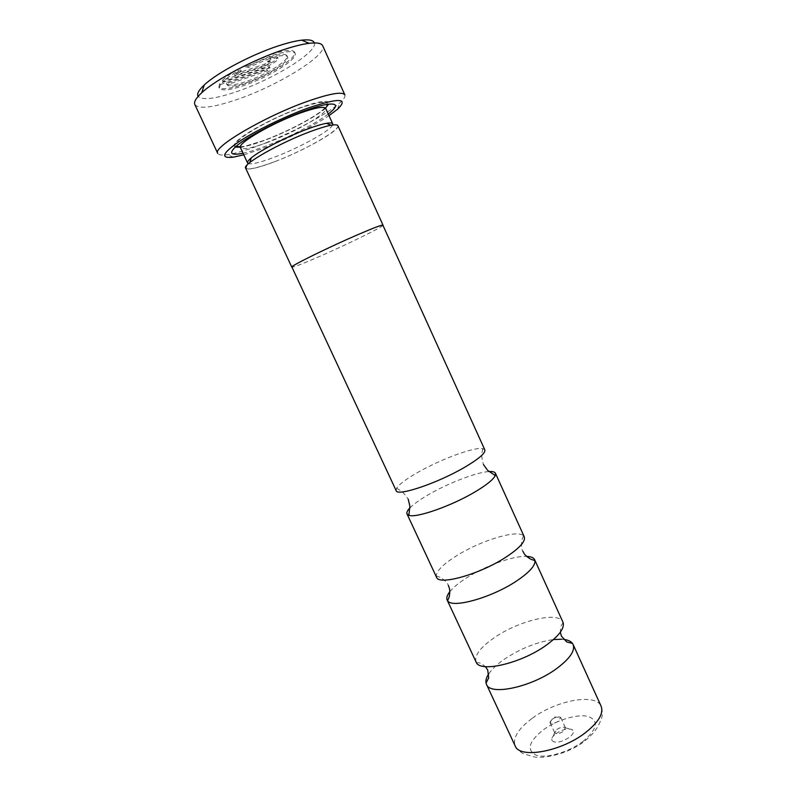 <?xml version="1.0" encoding="UTF-8"?>
<svg xmlns="http://www.w3.org/2000/svg" width="797" height="797" viewBox="0 0 797 797"><rect width="100%" height="100%" fill="white"/><g stroke="black" fill="none" stroke-linecap="round" stroke-linejoin="round"><path stroke-width="0.6" stroke-dasharray="3.98 2.99" d="M409.897 507.938C413.723 504.063 419.889 499.649 428.397 494.708C448.233 483.102 476.736 472.133 488.999 471.555M449.827 591.713C453.373 587.329 459.042 582.667 466.813 577.725C485.592 565.691 513.298 555.698 526.628 556.386M488.81 673.754C492.098 668.962 497.318 664.09 504.481 659.139C520.541 648.539 536.879 642.013 553.487 639.553M561.825 639.224L563.549 639.373M332.648 124.97C330.725 130.618 298.975 148.003 274.058 157.328C260.729 162.329 252.211 164.451 248.505 163.674M274.357 161.791C249.162 170.976 240.953 171.265 249.75 162.668C259.145 154.738 288.504 139.654 310.86 131.395C319.428 128.207 326.162 126.165 331.064 125.259C355.313 120.586 311.677 147.943 274.357 161.791M328.274 114.041C315.622 123.744 287.279 138.14 264.425 146.618C256.006 149.756 248.873 151.968 243.045 153.243M235.274 147.076C232.844 146.14 233.919 143.689 238.502 139.704C248.365 131.007 277.944 115.645 300.648 107.555C309.097 104.527 315.871 102.594 320.952 101.777C326.959 100.89 329.52 101.677 328.653 104.128M325.495 108.083C316.319 116.78 287.189 132.093 263.976 140.611C253.884 144.327 246.004 146.548 240.335 147.256M243.782 154.827L261.944 148.81C285.007 140.222 313.062 126.384 329.002 115.635M344.862 94.913C345.539 96.646 343.796 99.346 339.622 103.022C326.332 114.907 288.584 134.593 258.248 145.771C245.337 150.553 235.025 153.532 227.294 154.688C221.795 155.465 218.597 155.026 217.73 153.383M194.837 104.546C198.881 109.358 212.869 107.705 236.829 99.585C277.645 85.827 327.836 55.103 322.675 45.748M314.327 42.938C317.804 52.064 272.803 79.61 236.121 91.844C215.001 98.928 202.338 100.442 198.134 96.377M271.169 54.375C284.898 50.002 292.698 49.265 294.561 52.154C297.899 57.673 267.951 76.253 243.414 84.372C229.327 89.035 221.138 89.912 218.866 86.983L219.763 83.376L269.486 66.619L266.676 69.588L226.487 83.605C228.271 85.937 234.786 85.249 246.034 81.543C265.74 75.048 289.749 60.114 287.04 55.75C285.505 53.429 279.239 54.037 268.23 57.553L247.997 66.121L244.749 65.643L271.169 54.375M220.331 84.592L270.034 67.805L267.224 70.764L227.045 84.801C228.819 87.122 235.334 86.425 246.572 82.709C266.268 76.203 290.287 61.289 287.578 56.946C286.063 54.644 279.797 55.262 268.788 58.779L248.564 67.356L245.327 66.888L271.737 55.611C285.456 51.237 293.246 50.49 295.109 53.359C298.437 58.839 268.479 77.399 243.952 85.528C229.865 90.2 221.686 91.087 219.414 88.178L220.331 84.592L219.763 83.376M226.926 84.412L226.368 83.217M382.958 225.332C381.992 227.404 345.609 245.167 318.342 256.983C303.089 263.608 294.292 267.005 291.961 267.194M337.898 125.697C340.747 129.991 303.597 150.842 274.317 161.831C257.381 168.197 247.817 170.299 245.635 168.137M555.828 733.718C563.3 728.976 569.008 727.781 572.933 730.142C574.219 732.025 573.013 734.445 569.307 737.414C560.301 742.834 554.403 743.681 551.614 739.945C551.444 738.082 552.859 736.01 555.828 733.718M556.794 729.514C560.56 727.133 563.419 726.535 565.362 727.711L563.519 731.317C559.394 733.858 556.485 734.386 554.772 732.891L556.794 729.514M552.082 719.273C555.688 716.981 558.508 716.324 560.54 717.31L558.767 720.976C554.632 723.517 551.723 724.055 550.03 722.61L552.082 719.273M396.159 490.653L396.637 488.162C399.317 484.148 406.45 478.848 418.017 472.262C440.831 459.211 474.205 446.848 482.613 448.621L484.825 449.877M436.517 577.207L436.208 575.922C436.636 570.762 443.441 564.027 456.631 555.728C480.591 540.575 517.512 529.258 523.499 535.773L524.277 536.839M476.058 662.008C474.145 655.562 480.292 647.413 494.499 637.56C519.056 620.494 558.807 610.99 562.931 622.058M382.899 225.202C384.284 226.258 346.635 244.719 318.392 256.953C302.053 264.046 293.216 267.403 291.901 267.055M241.431 71.262L234.836 75.516L265.152 65.334C268.35 64.089 270.103 62.993 270.402 62.027L268.021 62.256L270.93 59.147C275.075 57.822 277.446 57.593 278.043 58.47C277.117 61.359 271.877 64.657 262.323 68.363L222.911 81.633C226.298 78.395 231.369 74.788 238.154 70.823L241.431 71.262L240.863 70.036L234.268 74.29L264.604 64.119C267.802 62.883 269.545 61.777 269.854 60.821L267.463 61.04L270.372 57.922C274.517 56.597 276.888 56.368 277.486 57.254C276.569 60.154 271.329 63.451 261.775 67.157L222.343 80.407C225.72 77.17 230.801 73.553 237.576 69.588L240.863 70.036M268.021 62.256L267.463 61.04M270.93 59.147L270.372 57.922M222.911 81.633L222.343 80.407M238.154 70.823L237.576 69.588M234.836 75.516L234.268 74.29M270.034 67.805L269.486 66.619M267.224 70.764L266.676 69.588M248.564 67.356L247.997 66.121M245.327 66.888L244.749 65.643M267.214 142.533C251.503 148.262 242.577 149.966 240.435 147.654L265.132 140.103C285.266 132.242 302.491 123.734 316.798 114.589L325.724 108.422C328.653 112.925 294.442 132.621 267.214 142.533M236.051 146.389C227.275 143.878 267.105 119.63 300.16 107.993C325.017 99.764 332.748 100.253 323.353 109.448C313.171 118.175 286.322 132.123 264.385 140.232C253.864 144.108 245.855 146.299 240.355 146.807M531.948 718.505C518.18 728.896 512.571 738.012 515.131 745.823C517.432 750.445 523.3 753.902 524.028 753.932L532.585 756.463C541.85 759.651 568.58 753.902 584.201 741.409C597.999 730.58 599.623 722.221 600.48 721.056C600.549 719.89 604.086 716.264 601.137 706.262C595.907 692.782 555.748 700.463 531.948 718.505M583.255 741.24C569.237 752.039 546.712 758.664 536.301 755.217C526.369 750.216 528.56 741.868 542.867 730.162C556.346 720.129 577.028 713.753 587.987 716.413C599.075 720.568 597.501 728.837 583.255 741.24M262.323 68.363L261.775 67.157M265.152 65.334L264.604 64.119M320.952 101.777L327.109 104.347M233.312 157.168L227.294 154.688M295.109 53.359L294.561 52.154M219.414 88.178L218.866 86.983M226.487 83.605L227.045 84.801M287.04 55.75L287.578 56.946M565.362 727.711L572.933 730.142M560.799 717.659L565.521 727.95M549.94 722.182L553.985 717.021L560.54 717.31M482.613 448.621L482.265 451.61C481.288 453.802 481.677 458.116 483.43 464.551M523.499 535.773L522.414 538.613C522.294 538.025 520.172 546.822 522.822 551.205M563.15 622.616L561.945 624.33C562.074 624.748 560.64 624.33 560.341 632.19M476.337 662.546L478.419 662.745C478.658 663.114 479.276 661.749 485.443 666.641M436.208 575.922L439.067 576.948C438.709 576.47 446.768 580.585 448.362 585.456M396.637 488.162L399.138 489.836C401.439 490.534 404.458 493.632 408.203 499.151M550.03 722.61L554.772 732.891M554.692 732.612L551.614 739.945M278.043 58.47L277.486 57.254M269.854 60.821L270.402 62.027M337.599 109.209L339.622 103.022M238.502 139.704L236.44 146.05"/><path stroke-width="1.2" d="M488.999 471.555C492.626 471.346 494.768 471.914 495.435 473.259L495.256 475.55C493.373 479.475 486.778 484.845 475.48 491.629C451.979 505.796 416.054 518.379 408.861 515.29L407.008 513.935C406.42 512.551 407.377 510.548 409.897 507.938M526.628 556.386C530.981 556.565 533.661 557.691 534.667 559.753L534.946 560.62C535.464 565.621 529.278 572.455 516.376 581.123C491.55 597.75 452.019 608.719 447.625 600.779L447.147 600.011C446.23 597.899 447.127 595.14 449.827 591.713M563.549 639.373C567.843 639.891 570.821 641.226 572.465 643.398L573.123 644.514C575.334 650.731 569.765 658.81 556.416 668.743C531.45 687.193 489.976 695.95 486.479 684.364L486.06 683.139C485.483 680.479 486.399 677.35 488.81 673.754M553.487 639.553L561.825 639.224M248.505 163.674L247.588 162.996C247.14 162 248.385 160.297 251.304 157.876C260.021 150.464 287.059 136.546 307.702 128.955C315.612 126.016 321.849 124.143 326.421 123.326C330.157 122.688 332.259 122.858 332.728 123.834L332.648 124.97M243.045 153.243C230.562 155.774 228.36 153.373 236.44 146.05C247.229 136.636 279.896 119.709 304.862 110.763C314.157 107.406 321.57 105.264 327.109 104.347C337.928 102.972 338.317 106.2 328.274 114.041M328.653 104.128L325.495 108.083M329.002 115.635L337.599 109.209C349.036 98.001 339.123 97.642 307.851 108.113C284.27 116.651 254.363 131.316 238.094 142.264C221.974 153.682 220.38 158.653 233.312 157.168L243.782 154.827M217.73 153.383C211.843 147.575 264.903 116.282 307.562 101.319C330.068 93.488 342.501 91.356 344.862 94.913L322.675 45.748C321.49 43.227 317.007 42.41 309.216 43.307C302.501 44.144 294.083 46.226 283.971 49.563C254.143 59.247 215.718 79.551 201.741 92.741C195.992 98.071 193.691 102.006 194.837 104.546L217.73 153.383M198.134 96.377C196.63 94.016 198.672 90.21 204.251 84.98C216.993 72.836 251.663 54.475 278.711 45.768C287.886 42.769 295.548 40.896 301.694 40.159C309.296 39.332 313.51 40.258 314.327 42.938M291.961 267.194L291.782 267.105C289.48 266.537 328.613 247.249 358.072 234.567C373.843 227.783 382.152 224.644 383.008 225.153L382.958 225.332M291.782 267.105L245.635 168.137C241.86 164.491 280.345 142.563 310.91 131.356C327.268 125.388 336.264 123.505 337.898 125.697L383.008 225.153M484.825 449.877C485.652 453.055 478.848 458.903 464.412 467.421C437.433 483.261 397.036 496.75 396.159 490.653L291.901 267.055C289.6 266.487 328.633 247.249 358.012 234.597C373.743 227.832 382.042 224.704 382.899 225.202L484.825 449.877M495.435 473.259L524.277 536.839C525.731 541.402 519.485 548.256 505.537 557.412C479.465 574.438 438.579 585.795 436.517 577.207L407.008 513.935M534.667 559.753L563.15 622.616C564.565 628.514 558.787 636.155 545.806 645.53C521.168 663.273 480.671 672.758 476.337 662.546L447.147 600.011M240.335 147.256L235.274 147.076M247.588 162.996L240.435 147.654C236.729 143.719 272.056 123.057 300.399 112.995C315.622 107.615 324.06 106.091 325.724 108.422L332.728 123.834M486.479 684.364L515.131 745.823C519.435 759.103 561.227 751.79 585.576 732.553C598.587 722.182 603.777 713.415 601.137 706.262L573.123 644.514M240.355 146.807L236.051 146.389M408.861 515.29L409.897 506.234L408.203 499.151M447.625 600.779L449.02 597.351C449.07 597.78 450.514 591.334 449.229 587.797L448.362 585.456M486.06 683.139L488.7 677.848L487.714 670.018L485.443 666.641M572.465 643.398L566.727 641.954L561.427 636.116L560.341 632.19M534.946 560.62L531.43 559.444C531.719 559.763 525.89 556.665 524.037 553.387L522.822 551.205M495.256 475.55L487.704 470.439L483.43 464.551M251.304 157.876L249.77 162.598M204.251 84.98L201.741 92.741M301.694 40.159L309.216 43.307M326.421 123.326L331.004 125.239"/></g></svg>
